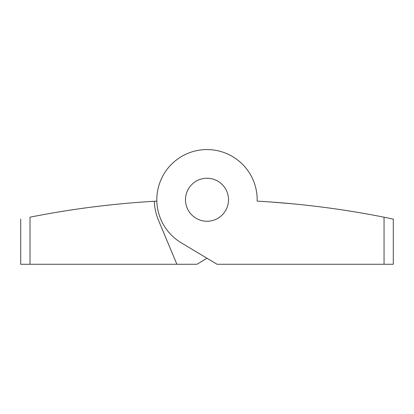 <?xml version="1.0" encoding="UTF-8"?>
<svg xmlns="http://www.w3.org/2000/svg" width="414" height="414" viewBox="0 0 414 414"><rect width="100%" height="100%" fill="white"/><g stroke="black" fill="none" stroke-linecap="round" stroke-linejoin="round"><path stroke-width="0.62" d="M324.41 207.388L333.151 208.573M340.965 209.707L347.527 210.71M350.917 211.249L357.561 212.346M356.847 212.222L354.151 211.777M352.966 211.58L341.327 209.758M340.888 209.696L335.288 208.879M326.004 207.6L322.195 207.103L326.004 207.6M312.28 205.887L306.122 205.189L312.28 205.887M293.081 203.848L271.051 202.016M265.307 201.628L260.463 201.328M265.255 201.628L263.935 201.54M266.404 201.701L275.165 202.317M278.798 202.601L281.975 202.86M295.13 204.045L297.257 204.257M384.052 217.21L393.3 219.104L393.3 264.261L384.052 264.261L384.052 217.21A907.022 907.022 0 0 0 257.156 201.142A50.177 50.177 0 0 0 160.202 181.642A50.177 50.177 0 0 0 181.208 242.785L217.034 264.261L384.052 264.261M228.502 199.75A21.502 21.502 0 0 0 196.246 181.125A21.502 21.502 0 0 0 196.246 218.369A21.502 21.502 0 0 0 228.502 199.75A21.502 21.502 0 0 1 196.246 218.369A21.502 21.502 0 0 1 196.246 181.125A21.502 21.502 0 0 1 228.502 199.75M176.892 264.261L158.402 220.098A52.687 52.687 0 0 1 154.334 201.276A907.022 907.022 0 0 1 156.844 201.137A907.022 907.022 0 0 0 154.334 201.276A907.022 907.022 0 0 0 30.02 217.184C17.585 219.71 17.585 219.71 30.02 217.184C17.585 219.71 17.585 219.71 30.02 217.184L30.02 264.261L196.966 264.261L207 258.248L196.966 264.261M20.7 219.089L20.7 264.261L30.02 264.261M58.783 211.942L57.127 212.216M56.423 212.335L65.898 210.793M65.904 210.788L76.016 209.256M80.037 208.677C93.352 206.788 107.314 205.142 121.923 203.745L114.155 204.511M134.126 202.679L134.436 202.658M141.516 202.115L142.97 202.011M149.34 201.582L153.832 201.307M152.875 201.364L152.393 201.395M152.228 201.406L149.112 201.597M144.186 201.928L137.769 202.394M120.122 203.921L121.255 203.812M102.377 205.805L92.865 206.959L102.377 205.805M74.939 209.412L70.24 210.121L74.939 209.412M102.279 205.815L111.397 204.801M393.3 219.104L393.3 264.261"/></g></svg>
